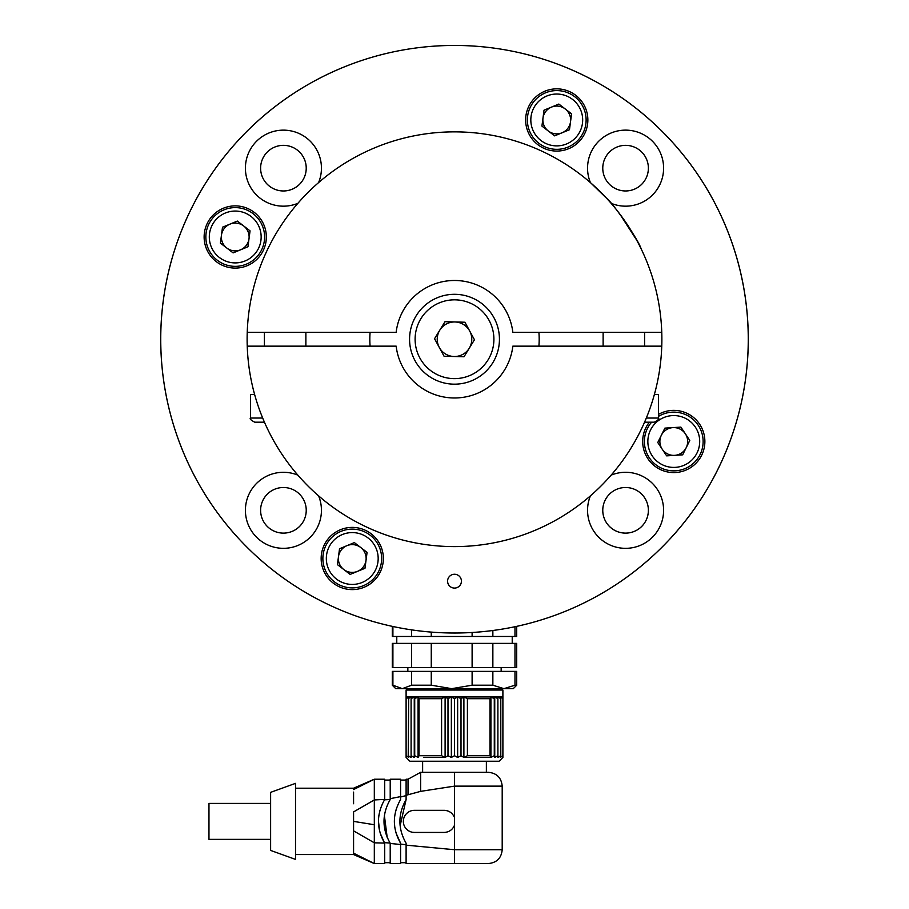 <?xml version="1.0" encoding="UTF-8"?>
<svg xmlns="http://www.w3.org/2000/svg" width="909" height="909" viewBox="0 0 909 909"><rect width="100%" height="100%" fill="white"/><g stroke="black" fill="none" stroke-linecap="round" stroke-linejoin="round"><path stroke-width="1.36" d="M517.857 626.108A293.789 293.789 0 0 0 454.5 45.45A293.789 293.789 0 0 0 391.143 626.108M454.5 45.45L457.557 45.461M468.862 45.802L465.669 45.666M447.592 581.169A6.908 6.908 0 0 0 457.954 587.157A6.908 6.908 0 0 0 457.954 575.181A6.908 6.908 0 0 0 447.592 581.169M649.378 422.185A31.111 31.111 0 0 0 679.091 472.123A31.111 31.111 0 0 0 703.055 430.991A31.111 31.111 0 0 0 658.423 414.424M525.641 119.965A31.111 31.111 0 0 0 572.306 146.906A31.111 31.111 0 0 0 572.306 93.025A31.111 31.111 0 0 0 525.641 119.965M204.127 236.988A31.111 31.111 0 0 0 250.782 263.928A31.111 31.111 0 0 0 250.782 210.047A31.111 31.111 0 0 0 204.127 236.988M590.407 495.871A38.019 38.019 0 0 0 630.505 548.013A38.019 38.019 0 0 0 662.32 500.541A38.019 38.019 0 0 0 611.132 475.146M318.593 182.595A38.019 38.019 0 0 0 290.789 130.862A38.019 38.019 0 0 0 245.407 168.154A38.019 38.019 0 0 0 297.868 203.321M321.15 558.501A31.111 31.111 0 0 0 367.804 585.441A31.111 31.111 0 0 0 367.804 531.56A31.111 31.111 0 0 0 321.15 558.501M297.868 475.146A38.019 38.019 0 0 0 245.407 510.313A38.019 38.019 0 0 0 290.789 547.604A38.019 38.019 0 0 0 318.593 495.871M748.289 339.239A293.789 293.789 0 0 1 307.606 593.657A293.789 293.789 0 0 1 307.606 84.81A293.789 293.789 0 0 1 748.289 339.239M611.132 203.321A38.019 38.019 0 0 0 662.32 177.925A38.019 38.019 0 0 0 630.505 130.453A38.019 38.019 0 0 0 590.407 182.595M260.61 510.313A22.816 22.816 0 0 0 294.834 530.061A22.816 22.816 0 0 0 294.834 490.553A22.816 22.816 0 0 0 260.61 510.313M260.61 168.154A22.816 22.816 0 0 0 294.834 187.913A22.816 22.816 0 0 0 294.834 148.406A22.816 22.816 0 0 0 260.61 168.154M602.769 168.154A22.816 22.816 0 0 0 636.982 187.913A22.816 22.816 0 0 0 636.982 148.406A22.816 22.816 0 0 0 602.769 168.154M602.769 510.313A22.816 22.816 0 0 0 636.982 530.061A22.816 22.816 0 0 0 636.982 490.553A22.816 22.816 0 0 0 602.769 510.313M680.886 427.105L689.783 440.445L682.67 454.83L666.661 455.863L657.764 442.513L664.877 428.128L680.886 427.105M700.1 454.5A29.383 29.383 0 0 1 657.48 465.931A29.383 29.383 0 0 1 651.617 422.185A29.383 29.383 0 0 0 657.48 465.931A29.383 29.383 0 0 0 700.1 454.5A29.383 29.383 0 0 0 658.423 416.436A29.383 29.383 0 0 1 700.1 454.5M661.32 435.32A13.896 13.896 0 0 0 674.66 455.352A13.896 13.896 0 0 0 685.329 433.775A13.896 13.896 0 0 0 661.32 435.32M367.077 552.377L364.975 568.284L350.147 574.408L337.421 564.625L339.534 548.729L354.362 542.605L367.077 552.377M363.475 585.657A29.383 29.383 0 0 1 323.127 554.649A29.383 29.383 0 0 1 370.156 535.208A29.383 29.383 0 0 1 363.475 585.657A29.383 29.383 0 0 1 323.127 554.649A29.383 29.383 0 0 1 370.156 535.208A29.383 29.383 0 0 1 363.475 585.657M346.943 545.661A13.896 13.896 0 0 0 343.784 569.523A13.896 13.896 0 0 0 366.02 560.33A13.896 13.896 0 0 0 346.943 545.661M250.055 230.863L247.952 246.759L233.124 252.895L220.398 243.112L222.512 227.205L237.34 221.08L250.055 230.863M246.441 264.133A29.383 29.383 0 0 1 206.104 233.124A29.383 29.383 0 0 1 253.134 213.695A29.383 29.383 0 0 1 246.441 264.133A29.383 29.383 0 0 1 206.104 233.124A29.383 29.383 0 0 1 253.134 213.695A29.383 29.383 0 0 1 246.441 264.133M229.92 224.148A13.896 13.896 0 0 0 226.761 247.998A13.896 13.896 0 0 0 248.998 238.817A13.896 13.896 0 0 0 229.92 224.148M571.579 113.841L569.466 129.737L554.638 135.861L541.923 126.09L544.025 110.182L558.853 104.058L571.579 113.841M567.966 147.11A29.383 29.383 0 0 1 527.629 116.102A29.383 29.383 0 0 1 574.658 96.672A29.383 29.383 0 0 1 567.966 147.11A29.383 29.383 0 0 1 527.629 116.102A29.383 29.383 0 0 1 574.658 96.672A29.383 29.383 0 0 1 567.966 147.11M551.445 107.126A13.896 13.896 0 0 0 548.275 130.976A13.896 13.896 0 0 0 570.522 121.783A13.896 13.896 0 0 0 551.445 107.126M414.254 757.447L414.254 696.953L418.095 696.953L418.095 757.447L419.015 755.72L418.095 757.447L414.72 755.72L414.254 757.447L411.095 755.72L411.107 757.447L408.209 755.72L408.698 757.447L406.107 755.72L406.107 757.436L406.107 698.68L408.698 696.953L411.107 696.953L411.095 698.68L414.254 696.953L414.72 698.68L418.095 696.953L419.015 698.68L441.592 698.68L445.103 696.953L447.989 698.68L451.353 696.953L454.5 698.68L457.647 696.953L461.011 698.68L463.897 696.953L467.408 698.68L489.985 698.68L490.905 696.953L494.746 696.953L494.746 757.447L494.28 755.72L490.905 757.447L489.985 755.72L490.905 757.447L490.905 696.953L494.28 698.68L494.28 755.72M411.095 755.72L411.095 698.68M489.985 698.68L489.985 755.72L467.408 755.72L463.897 757.447L461.011 755.72L457.647 757.447L454.5 755.72L451.353 757.447L447.989 755.72L445.103 757.447L441.592 755.72L419.015 755.72L419.015 698.68M457.647 757.447L457.647 696.953L463.897 696.953L463.897 757.447L489.144 757.447M454.5 698.68L454.5 755.72M406.107 757.436L409.914 761.242L499.086 761.242L502.893 757.436L502.893 755.72L500.302 757.447L500.791 755.72L497.893 757.447L497.905 755.72L494.746 757.447M497.905 755.72L497.893 696.953L500.791 698.68L500.302 696.953L502.893 698.68L502.893 696.964L500.302 696.953L494.746 696.953L497.905 698.68M423.696 757.447L445.103 757.447L445.103 696.953L451.353 696.953L451.353 757.447M516.71 685.204L516.71 671.376L514.983 671.376L514.983 685.204L516.71 685.204L513.255 688.658L407.493 688.658L406.107 690.045L406.107 698.68M406.107 696.953L408.698 696.953L408.209 755.72M408.209 698.68L411.107 696.953L414.254 696.953M461.011 755.72L461.011 698.68M494.28 698.68L494.746 696.953M414.72 755.72L414.72 698.68M451.353 696.953L457.647 696.953M447.989 698.68L447.989 755.72M500.791 755.72L500.791 698.68M501.507 688.658L502.893 690.045L406.107 690.045M445.103 696.953L418.095 696.953M490.905 696.953L463.897 696.953M467.408 755.72L467.408 698.68M441.592 698.68L441.592 755.72M502.893 755.72L502.893 698.68M500.302 757.447L501.609 756.595M454.5 772.309L488.372 772.309L454.5 772.309L454.5 786.126L420.628 791.364L420.628 772.309L454.5 772.309L420.628 772.309L408.039 779.218L420.628 772.309M444.126 832.439L414.402 832.439A11.056 11.056 0 0 1 403.346 821.384A11.056 11.056 0 0 1 414.402 810.328L444.126 810.328C449.08 810.555 452.534 812.964 454.5 817.532L454.5 825.236C452.557 829.781 449.103 832.189 444.126 832.439L425.526 832.439M444.126 810.328A11.056 11.056 0 0 1 447.433 810.828M466.726 863.55L488.372 863.55L454.5 863.55L454.5 825.236M467.544 863.55L488.372 863.55C496.768 862.721 501.37 858.119 502.2 849.722L454.5 849.722L406.107 845.165L406.107 863.55L406.107 862.709L400.585 862.709L406.107 862.709M420.628 791.364L408.027 794.761L408.039 779.218L406.107 779.218L406.107 799.534L406.107 795.614L400.585 796.988L400.585 799.534L400.585 796.614L390.211 798.67L390.211 799.534L384.496 799.829M406.107 845.165L406.107 843.234C397.847 828.69 397.847 814.134 406.107 799.534L400.119 825.758M414.402 832.439L412.254 832.235M454.5 863.55L406.107 863.55M395.96 809.964L394.756 815.646M394.358 821.406L394.756 827.099M395.96 832.803L400.585 843.234C392.313 828.69 392.313 814.134 400.585 799.534M406.107 795.614L406.107 780.058L400.585 780.058M390.211 799.534C381.95 814.134 381.95 828.69 390.211 843.234L390.211 863.55L400.585 863.55L400.585 844.495L400.585 859.21M400.585 863.55L390.211 863.55L390.211 843.461L400.585 844.495L400.585 843.234M400.585 796.614L400.585 779.218L390.211 779.218L390.211 798.67M387.177 837.325L384.393 815.623M380.042 810.067L378.86 815.634M378.462 821.236L379.723 831.542M380.098 832.894L384.598 843.086C376.417 828.588 376.44 814.066 384.689 799.534L384.689 779.218L374.315 779.218L353.578 789.58L353.578 788.205L374.315 779.218L374.315 842.813L353.578 830.86L353.578 839.337M390.211 862.709L384.689 862.709L390.211 862.709M390.211 780.058L384.689 780.058L384.689 798.261M295.516 854.562L353.578 854.562L353.578 853.176L374.315 863.55L384.689 863.55L384.689 843.234M374.315 824.736L353.578 821.384L353.578 811.907L353.578 853.176M353.578 854.562L374.315 863.55L374.315 842.813L384.598 843.086M353.578 803.738L353.578 792.103M353.578 850.165L353.578 852.687M295.516 821.384L295.516 783.365L270.621 792.353L270.621 850.415L295.516 859.403L295.516 821.384M270.621 839.359L208.968 839.359L208.968 803.408L270.621 803.408M392.904 685.204L402.267 688.658L411.629 685.204L431.264 685.204L451.682 688.658L395.745 688.658L392.29 685.204L392.904 685.204L392.904 671.376L392.29 671.376L392.29 685.204M514.983 671.376L492.86 671.376L492.86 685.204L503.916 688.658L514.983 685.204M411.629 685.204L411.629 671.376L392.904 671.376M431.264 685.204L431.264 671.376L411.629 671.376M451.682 688.658L472.112 685.204L472.112 671.376L431.264 671.376M472.112 685.204L492.86 685.204M492.86 671.376L472.112 671.376M514.983 667.581L514.983 643.39L516.71 643.39L516.71 667.581L392.29 667.581L392.29 643.39L392.904 643.39L392.904 667.581M492.86 667.581L492.86 643.39L472.112 643.39L472.112 667.581M514.983 643.39L492.86 643.39M411.629 667.581L411.629 643.39L392.904 643.39M431.264 667.581L431.264 643.39L411.629 643.39M472.112 643.39L431.264 643.39M392.29 626.358L392.29 636.47L516.71 636.47L516.71 626.358M392.904 626.483L392.904 636.47M411.629 636.47L411.629 629.869M514.983 626.721L514.983 636.47M492.86 630.505L492.86 636.47M472.112 632.494L472.112 636.47M431.264 632.096L431.264 636.47M645.333 521.721A22.816 22.816 0 0 1 605.826 521.721A22.816 22.816 0 0 1 625.574 487.497A22.816 22.816 0 0 1 645.333 521.721M303.174 179.562A22.816 22.816 0 0 1 263.667 179.562A22.816 22.816 0 0 1 283.426 145.349A22.816 22.816 0 0 1 303.174 179.562M538.901 346.147A84.673 84.673 0 0 0 538.901 332.319M370.099 332.319A84.673 84.673 0 0 0 370.099 346.147M247.237 332.319L396.154 332.319A58.755 58.755 0 0 1 512.846 332.319L661.763 332.319A207.377 207.377 0 0 1 454.5 546.604A207.377 207.377 0 0 1 247.237 332.319A207.377 207.377 0 0 1 454.5 131.862A207.377 207.377 0 0 1 661.763 332.319M611.041 203.218L608.098 199.9M641.14 248.839C638.629 239.885 612.393 202.321 606.576 198.242L590.509 182.686M302.424 198.242L301.527 199.219M300.834 199.98L297.652 203.582M268.144 248.259L268.496 247.543M609.144 201.059L611.371 203.605M619.824 214.035L636.539 239.908M661.763 346.147L512.846 346.147A58.755 58.755 0 0 1 396.154 346.147L247.237 346.147M316.764 494.269L323.161 499.723M646.322 418.038L658.423 418.038C659.604 418.731 658.218 420.106 654.275 422.185L644.561 422.185M658.423 418.038L658.423 394.529L654.366 394.529M464.931 322.229L474.453 339.761L464.01 356.771L444.069 356.237L434.547 338.705L444.99 321.695L464.931 322.229M492.803 362.736A44.927 44.927 0 0 1 415.004 360.646A44.927 44.927 0 0 1 455.704 294.323A44.927 44.927 0 0 1 492.803 362.736M454.034 356.51A17.282 17.282 0 0 0 469.692 331.001A17.282 17.282 0 0 0 439.774 330.194A17.282 17.282 0 0 0 454.034 356.51M264.439 422.185L254.725 422.185C250.782 420.094 249.396 418.708 250.577 418.038L262.678 418.038M254.634 394.529L250.577 394.529L250.577 418.038M697.01 452.977A25.918 25.918 0 0 0 672.103 415.618A25.918 25.918 0 0 0 652.207 455.863A25.918 25.918 0 0 0 697.01 452.977M362.146 582.464A25.918 25.918 0 0 0 368.054 537.958A25.918 25.918 0 0 0 326.558 555.104A25.918 25.918 0 0 0 362.146 582.464M245.123 260.94A25.918 25.918 0 0 0 251.032 216.433A25.918 25.918 0 0 0 209.536 233.579A25.918 25.918 0 0 0 245.123 260.94M566.648 143.917A25.918 25.918 0 0 0 572.545 99.411A25.918 25.918 0 0 0 531.049 116.557A25.918 25.918 0 0 0 566.648 143.917M488.372 772.309C496.768 773.127 501.37 777.74 502.2 786.126L454.5 786.126L454.5 817.532M408.027 794.761L406.107 795.261M406.107 844.779L400.585 844.086M390.097 843.041L384.337 842.654M384.689 799.397L374.315 799.954L353.578 811.907M488.088 359.839A39.405 39.405 0 0 0 455.557 299.845A39.405 39.405 0 0 0 419.867 358.01A39.405 39.405 0 0 0 488.088 359.839M502.893 690.045L502.893 696.964M422.628 761.242L422.628 772.309M486.372 761.242L486.372 772.309M502.2 786.126L502.2 849.722M295.516 788.205L353.578 788.205M407.846 667.581L407.846 671.376M501.154 667.581L501.154 671.376M396.779 636.47L396.779 643.39M512.221 636.47L512.221 643.39M603.121 332.319L603.121 346.147M644.595 332.319L644.595 346.147M264.405 332.319L264.405 346.147M305.878 332.319L305.878 346.147"/></g></svg>
